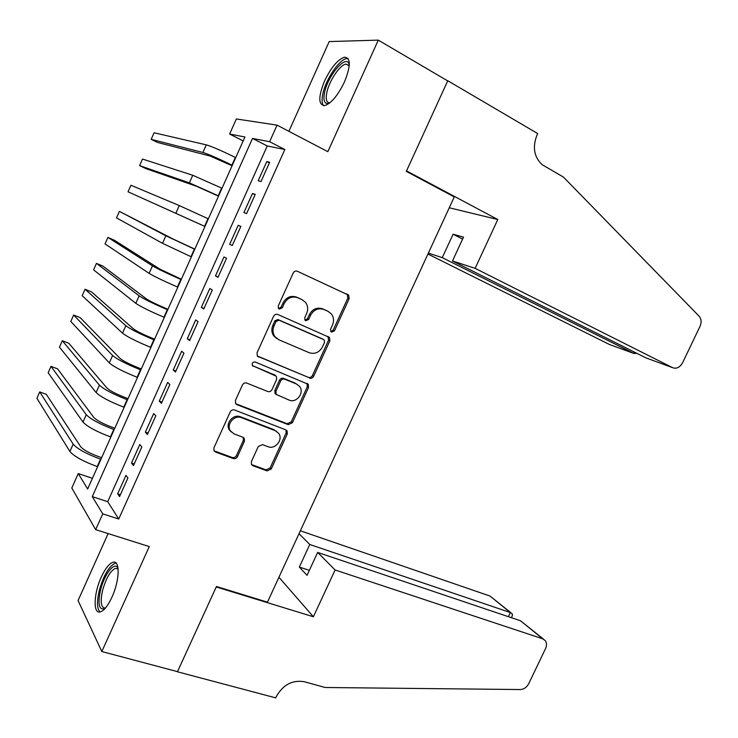 <?xml version="1.0" encoding="UTF-8"?>
<svg xmlns="http://www.w3.org/2000/svg" width="738" height="738" viewBox="0 0 738 738"><rect width="100%" height="100%" fill="white"/><g stroke="black" fill="none" stroke-linecap="round" stroke-linejoin="round"><path stroke-width="1.11" d="M331.556 332.118L334.443 330.855L349.111 298.779L348.705 295.209L297.442 271.289C295.624 270.671 294.204 271.27 293.171 273.078L278.226 306.03L278.457 308.447L279.268 309.084L282.257 307.811L284.185 303.558C287.469 297.811 292.017 295.883 297.811 297.765L302.073 299.683L305.495 302.331C307.94 305.689 308.318 309.425 306.639 313.53L304.729 317.727L304.96 320.144L305.716 320.735L308.659 319.471L310.569 315.274C313.816 309.591 318.281 307.672 323.945 309.508L328.106 311.371L331.344 313.862C333.797 317.174 334.185 320.882 332.497 325.006L330.596 329.157L330.836 331.556L331.556 332.118M330.845 331.574L333.17 330.163L347.801 298.17L347.395 294.61L297.257 271.206M278.567 308.576L281.086 307.165L283.014 302.931L284.185 303.558M305.015 320.218L307.432 318.798L309.342 314.619L310.569 315.274M111.955 597.162C119.685 580.594 120.211 560.068 113.2 562.208C109.335 563.352 105.368 568.306 101.281 577.079C93.791 593.094 92.859 613.942 100.073 611.959C103.873 610.88 107.831 605.944 111.955 597.162M344.471 81.927C350.882 65.903 350.864 57.665 344.406 57.213C337.7 59.557 331.094 67.472 324.582 80.959C318.198 96.779 318.235 104.99 324.692 105.599C331.242 103.412 337.829 95.525 344.471 81.927M251.372 461.656L251.492 464.589L252.848 465.687L267.101 470.899L271.261 468.962L287.285 433.926L287.11 430.863L285.864 429.867L234.527 409.987C232.673 409.489 231.243 410.125 230.219 411.915L213.909 447.901L214.011 450.817L215.468 452.016L233.226 458.51C235.062 458.971 236.483 458.316 237.488 456.554L244.407 441.342L244.269 438.354L242.903 437.247L234.158 433.944L230.422 430.891C225.929 424.488 234.361 414.498 241.538 417.708L275.348 430.724L278.752 433.437C283.383 439.617 275.163 449.82 268.042 446.711L262.47 444.617L258.263 446.545L251.372 461.656M102.748 513.851L95.654 529.653L71.807 488.012L78.256 473.565L87.647 489.008L244.942 136.982L229.629 134.048L236.354 118.966L277.064 125.146L269.628 141.705L252.497 138.43L92.268 496.619L102.748 513.851L118.735 519.017L284.85 149.519L269.628 141.705M277.064 125.146L327.847 151.677L378.28 40.129L447.708 80.903L406.324 171.373L454.267 196.908L267.451 602.171L216.446 586.498L177.507 671.635L101.816 651.543L149.279 546.572L95.654 529.653M309.517 378.142C311.279 378.659 312.654 378.041 313.65 376.297L329.858 340.864L329.535 337.46L277.848 314.489C276.021 313.908 274.591 314.517 273.567 316.316L257.064 352.718L257.304 355.984L308.309 377.339C310.061 377.856 311.436 377.238 312.432 375.504L328.594 340.153L327.958 336.417M308.512 387.524L292.396 422.763L288.254 424.654L236.953 404.645L235.588 403.529L235.422 400.448L242.433 384.978C243.457 383.188 244.887 382.552 246.741 383.077L267.765 391.509C269.573 392.026 270.984 391.398 271.99 389.627L276.612 379.47L276.381 376.251L252.405 365.587C251.732 363.087 252.682 361.897 255.256 362.017L308.263 384.295L308.512 387.524L307.312 386.703L291.233 421.85L292.396 422.763M108.135 533.592L78.062 600.529L101.816 651.543M378.28 40.129L329.203 41.577L288.881 131.318M261.003 181.548L269.656 162.259L266.787 161.576L258.189 180.736L261.003 181.548M246.612 213.596L255.237 194.38L252.461 193.494L243.9 212.581L246.612 213.596M232.276 245.514L240.874 226.381L238.199 225.284L229.656 244.306L232.276 245.514L229.656 244.306M217.996 277.322L226.557 258.254L223.983 256.953L215.478 275.901L217.996 277.322M203.771 309.001L212.304 290.006L209.823 288.512L201.345 307.386L203.771 309.001M189.601 340.559L198.098 321.639L195.708 319.941L187.277 338.742L189.601 340.559M175.487 371.998L183.947 353.151L181.659 351.26L173.246 369.987L175.487 371.998M161.419 403.326L169.851 384.544L167.655 382.45L159.279 401.112L161.419 403.326M147.416 434.525L155.81 415.817L153.707 413.529L145.368 432.127L147.416 434.525M133.458 465.613L141.825 446.979L139.814 444.497L131.502 463.021L133.458 465.613M284.85 149.519L267.248 145.958L107.73 501.692L118.735 519.017M125.967 475.346L117.683 493.796L119.547 496.582L127.886 478.012L125.967 475.346M92.416 478.325L78.256 473.565M243.18 140.93L229.629 134.048M267.248 145.958L252.497 138.43M107.73 501.692L92.268 496.619M266.787 161.576L269.379 162.886M252.461 193.494L255.071 194.758M238.199 225.284L240.809 226.511M215.478 275.901L218.107 277.073M201.345 307.386L203.992 308.512M187.277 338.742L189.934 339.84M173.246 369.987L175.921 371.039M159.279 401.112L161.963 402.127M145.368 432.127L148.052 433.105M131.502 463.021L134.196 463.962M117.683 493.796L120.395 494.7M327.561 311.104L328.106 311.371M309.342 314.619C312.58 308.954 317.036 307.036 322.69 308.871L326.833 310.735M283.014 302.931C286.289 297.193 290.818 295.265 296.611 297.156L300.855 299.056M257.525 356.26L308.309 377.339M324.499 342.497L324.277 340.126L323.53 339.554L279.056 320.191L276.058 321.473L274.038 325.938C272.423 329.849 272.728 333.438 274.942 336.694L278.752 339.72L309.222 352.718C314.877 354.434 319.305 352.478 322.497 346.869L324.499 342.497M322.635 339.037L323.53 339.554M276.934 338.687L273.798 335.984C271.584 332.727 271.28 329.148 272.885 325.255L274.905 320.79L277.894 319.517L322.285 338.843M235.671 403.658L287.1 423.741L291.233 421.85M275.043 375.19L252.424 365.614M289.167 400.107C296.418 403.465 304.683 392.727 299.656 386.5L296.51 384.028L284.785 379.221C282.995 378.705 281.593 379.323 280.588 381.094L275.966 391.232L276.178 394.396L289.167 400.107M297.285 384.397L296.51 384.028M276.28 394.535L275.043 393.548L274.831 390.384L279.434 380.273C280.44 378.511 281.842 377.893 283.632 378.409L295.329 383.206M307.312 386.703L306.934 383.317M276.778 431.472L275.348 430.724M231.197 431.933L229.389 429.94C224.915 423.557 233.328 413.584 240.477 416.795L274.222 429.793M213.992 450.78L232.202 457.495C234.029 457.957 235.45 457.311 236.446 455.549L243.356 440.374L243.208 437.376M251.446 464.516L266.003 469.875L270.154 467.938L286.141 432.985L285.938 429.903M232.083 165.764L210.136 156.041L157.572 142.471L151.179 139.344L202.895 152.471C208.513 154.224 218.19 158.43 231.917 165.109L232.295 165.303M151.179 139.344L154.085 132.766L206.28 144.86C211.944 146.521 221.631 150.718 235.339 157.434L235.726 157.618M329.332 103.246C324.582 104.565 322.986 101.023 324.536 92.628C327.654 75.839 346.113 53.966 349.037 64.077L349.295 64.981M349.249 65.664L345.974 64.077C339.914 64.769 329.037 81.106 326.796 92.656C325.495 99.409 326.51 102.803 329.849 102.831M348.124 58.616L346.556 58.634C339.037 59.52 325.587 79.769 322.792 94.077C321.611 99.768 321.879 103.634 323.613 105.682M104.925 608.601C99.012 610.464 97.554 604.247 100.552 589.939C104.289 574.321 114.648 561.028 117.895 568.02L118.052 568.334M118.126 569.063L115.7 568.26C110.58 570.502 106.226 577.817 102.637 590.197C100.091 601.811 100.958 607.771 105.239 608.066L105.433 608.029M116.032 563.02L115.515 563.085C109.187 565.871 103.79 574.939 99.335 590.271C96.678 601.553 96.918 608.785 100.045 611.968M427.939 254.038L609.376 344.462L633.757 353.41L634.385 352.1M475.124 268.346L672.613 367.672C676.571 369.065 679.882 367.432 682.567 362.792L699.984 326.445C701.7 322.368 701.404 318.945 699.107 316.187L563.463 177.102L542.19 164.703C534.091 157.083 532.338 147.249 536.923 135.211L537.698 133.56L447.781 80.746L406.537 170.902L497.79 219.527L475.124 268.346L452.477 260.975L463.501 237.156L453.095 234.214L442.265 257.645L633.757 353.41L636.959 353.391M442.265 257.645L428.354 253.116M497.79 219.527L449.257 207.775M452.477 260.975L645.879 357.856L672.613 367.672M453.095 234.214L462.597 239.094M335.107 569.976L542.753 638.822L520.465 620.75L317.654 552.411L335.107 569.976L313.382 616.765L216.243 586.95L177.434 671.783L275.735 697.871L276.455 696.321C283.18 684.661 292.442 679.799 304.24 681.718L325.135 687.493L520.244 689.55C523.897 689.329 526.729 687.355 528.759 683.609L545.511 648.665C546.895 645.529 546.803 642.835 545.244 640.575L542.753 638.822M278.936 577.264L313.382 616.765M299.028 533.675L309.766 544.478L299.342 567.061L307.045 575.336L317.654 552.411M309.766 544.478L510.364 612.549L490.014 596.055L510.964 612.789M300.357 530.788L490.014 596.055M299.342 567.061L309.36 570.336M512.218 615.953L512.347 613.915L510.364 612.549L508.399 616.682M543.399 639.08L520.465 620.75M218.494 196.179L196.649 186.336L146.004 168.651L139.593 165.607L189.38 182.858L218.605 195.93M139.593 165.607L142.489 159.048L192.756 175.275L222.018 188.282M204.952 226.483L128.043 191.788L204.961 226.455M128.043 191.788L130.921 185.247L179.279 205.579L208.365 218.835M194.823 249.14L173.162 239.075L119.399 211.363L165.847 235.773L194.767 249.278M119.399 211.363L116.521 217.885L162.498 243.309L191.373 256.87M181.373 279.259L159.814 269.066L114.381 240.237L107.905 237.405L152.462 265.864C157.508 268.807 166.963 273.337 180.828 279.434L181.216 279.61M107.905 237.405L105.045 243.9L149.122 273.374C154.131 276.39 163.568 280.938 177.452 287.008L177.83 287.174M167.96 309.259L165.229 308.115C156.041 304.176 149.796 301.122 146.502 298.945L102.942 266.123L96.457 263.355L139.131 295.846C144.021 299.102 153.421 303.705 167.323 309.665L167.71 309.822M96.457 263.355L93.597 269.831L135.801 303.318C140.663 306.657 150.045 311.279 163.956 317.202L164.343 317.358M154.602 339.157L151.862 338.05C142.646 334.213 136.438 331.094 133.246 328.714L91.549 291.925L85.036 289.231L125.847 325.716C130.589 329.286 139.934 333.973 153.873 339.775L154.26 339.932M276.095 394.276L275.431 394M85.036 289.231L82.186 295.689L122.536 333.17C127.24 336.814 136.567 341.519 150.515 347.284L150.903 347.441M141.29 368.945L138.541 367.875C129.298 364.129 123.126 360.965 120.036 358.382L80.184 317.644L73.652 315.025L112.61 355.476C117.204 359.36 126.484 364.12 140.46 369.784L140.857 369.932M73.652 315.025L70.811 321.464L109.307 362.902C113.864 366.86 123.135 371.648 137.12 377.266L137.508 377.413M128.034 398.631L125.266 397.597C116.004 393.944 109.87 390.734 106.881 387.939L68.855 343.281L62.306 340.735L99.418 385.135C103.864 389.323 113.089 394.166 127.102 399.682L127.499 399.83M62.306 340.735L59.474 347.155L96.124 392.533C100.534 396.795 109.75 401.656 123.772 407.136L124.159 407.284M114.814 428.206L112.038 427.21C102.748 423.658 96.66 420.383 93.763 417.394L57.564 368.843L50.996 366.371L86.272 414.691C90.571 419.175 99.75 424.101 113.79 429.47L114.187 429.608M50.996 366.371L48.173 372.764L82.997 422.062C87.259 426.619 96.42 431.573 110.469 436.896L110.866 437.034M101.641 457.68L98.864 456.711C89.547 453.261 83.495 449.94 80.691 446.748L46.309 394.323L39.714 391.924L73.182 444.138C77.333 448.925 86.447 453.925 100.534 459.147L100.922 459.285M39.714 391.924L36.9 398.299L69.907 451.481C74.031 456.342 83.136 461.37 97.222 466.554L97.619 466.693M333.17 330.163L334.443 330.855M281.086 307.165L282.257 307.811M307.432 318.798L308.659 319.471M322.69 308.871L323.945 309.508M296.611 297.156L297.811 297.765M346.454 293.899L347.764 294.49M347.801 298.17L349.111 298.779M257.562 356.306L258.568 356.998M328.594 340.153L329.858 340.864M312.432 375.504L313.65 376.297M277.894 319.517L279.056 320.191M274.905 320.79L276.058 321.473M272.885 325.255L274.038 325.938M287.1 423.741L288.254 424.654M235.902 403.76L236.953 404.645M274.01 374.461L275.154 375.273M252.534 365.762L253.309 366.316M283.632 378.409L284.785 379.221M279.434 380.273L280.588 381.094M274.831 390.384L275.966 391.232M240.477 416.795L241.538 417.708M243.356 440.374L244.407 441.342M236.446 455.549L237.488 456.554M232.202 457.495L233.226 458.51M214.472 451.01L215.468 452.016M286.141 432.985L287.285 433.926M270.154 467.938L271.261 468.962M266.003 469.875L267.101 470.899M251.787 464.663L252.848 465.687M235.339 157.434L231.917 165.109M206.28 144.86L202.895 152.471M221.64 188.098L218.217 195.754M192.756 175.275L189.38 182.858M347.958 295.615L348.318 294.831M207.987 218.66L204.583 226.28M179.279 205.579L175.912 213.144M194.38 249.103L190.994 256.695M165.847 235.773L162.498 243.309M180.828 279.434L177.452 287.008M152.462 265.864L149.122 273.374M167.323 309.665L163.956 317.202M139.131 295.846L135.801 303.318M153.873 339.775L150.515 347.284M125.847 325.716L122.536 333.17M140.46 369.784L137.12 377.266M112.61 355.476L109.307 362.902M127.102 399.682L123.772 407.136M99.418 385.135L96.124 392.533M113.79 429.47L110.469 436.896M86.272 414.691L82.997 422.062M100.534 459.147L97.222 466.554M73.182 444.138L69.907 451.481M347.395 294.61L348.705 295.209M328.272 336.749L329.535 337.46M273.798 335.984L274.942 336.694M275.043 393.548L276.178 394.396M307.063 383.474L308.263 384.295M229.389 429.94L230.422 430.891M243.217 437.394L244.269 438.354M285.957 429.931L287.11 430.863M349.277 65.212L349.037 64.077M349.222 65.922L345.974 64.077M118.034 568.97L115.7 568.26M511.388 617.688L512.467 615.427"/></g></svg>
